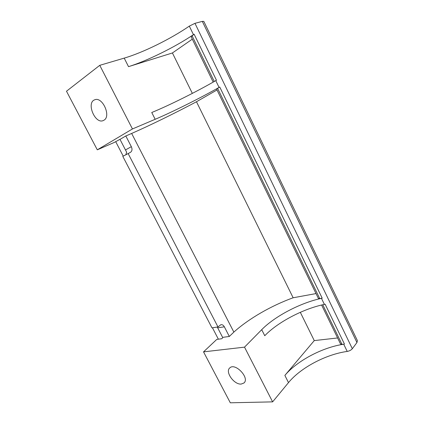 <?xml version="1.0" encoding="UTF-8"?>
<svg xmlns="http://www.w3.org/2000/svg" width="424" height="424" viewBox="0 0 424 424"><rect width="100%" height="100%" fill="white"/><g stroke="black" fill="none" stroke-linecap="round" stroke-linejoin="round"><path stroke-width="0.64" d="M241.219 384.065C234.053 384.849 224.773 371.689 229.813 367.899C235.235 362.34 250.043 378.091 243.938 383.005L241.219 384.065M104.007 120.167L103.302 120.543C95.177 124.492 85.998 102.725 94.669 99.826C102.322 96.232 111.39 116.165 104.007 120.167M126.622 152.147L125.886 154.675M120.453 139.12L125.811 135.977L131.334 146.672C132.452 149.253 132.145 151.151 130.417 152.38L122.801 156.366L211.979 327.874L217.973 326.941L220.888 324.704C222.282 324.487 223.432 325.187 224.344 326.809L229.326 336.455L223.146 337.297M126.718 152.349L119.971 139.326L114.3 142.432L97.297 149.826L132.447 128.954L155.179 119.292C172.579 111.92 200.006 98.225 219.07 87.418L219.754 87.037L322.192 298.167L321.461 298.358C300.621 302.752 274.847 316.23 261.709 329.686L244.516 347.145L203.531 351.867L216.786 339.407L221.747 338.739L222.78 337.668L217.274 327.047M203.531 351.867L230.317 402.8L272.621 401.867L288.5 382.607C300.632 367.735 325.992 354.321 347.224 351.432C349.424 351.014 351.125 350.107 352.328 348.719L356.95 342.534L357.39 340.589L203.822 21.391L202.317 21.375L194.971 23.331L189.311 26.113C170.824 38.913 142.915 52.655 124.206 58.12L99.762 65.323L66.483 91.224L97.297 149.826M125.811 135.977L131.657 133.449C150.462 125.181 175.038 113.139 196.471 101.749L217.008 89.962M216.547 89.003L219.754 87.037M217.973 326.941L128.09 153.467M316.023 293.578L293.143 297.77C271.365 305.651 248.771 318.631 233.857 332.103L229.326 336.455M233.857 332.103L131.657 133.449M322.192 298.167L319.749 298.591L318.339 298.342M293.143 297.77L196.471 101.749M192.348 93.381L172.414 52.963L128.52 66.648C147.048 60.913 174.889 47.175 193.461 34.662L194.134 34.227L216.452 80.231L215.768 80.618C196.768 91.642 169.287 105.343 151.744 112.508L155.179 119.292M132.447 128.954L99.762 65.323M272.621 401.867L244.516 347.145M300.314 312.313L314.264 340.599L284.864 375.42C297.129 360.739 322.547 347.314 343.726 344.224L341.977 344.33L340.488 343.891M261.709 329.686L264.762 335.723C277.789 322.097 303.515 308.63 324.397 304.406L325.129 304.22L344.468 344.076M337.605 337.96L314.264 340.599M172.414 52.963L192.305 39.162M191.097 36.676L194.134 34.227M218.376 339.189L212.456 327.8M123.22 156.133L115.678 141.621M131.334 146.672L125.933 149.688M224.344 326.809L218.201 327.757M319.749 298.591L217.565 88.298M219.07 87.418L215.768 80.618M128.52 66.648L124.206 58.12M288.5 382.607L284.864 375.42M341.977 344.33L322.749 304.761M324.397 304.406L321.461 298.358M347.224 351.432L343.726 344.224M352.328 348.719L194.971 23.331M193.461 34.662L189.311 26.113M214.258 81.487L192.014 35.711M356.95 342.534L202.317 21.375M244.351 382.554L243.938 383.005M94.934 99.735L94.669 99.826M318.355 298.374L216.542 88.998M340.504 343.922L321.593 305.031M213.187 82.102L191.092 36.66"/></g></svg>
